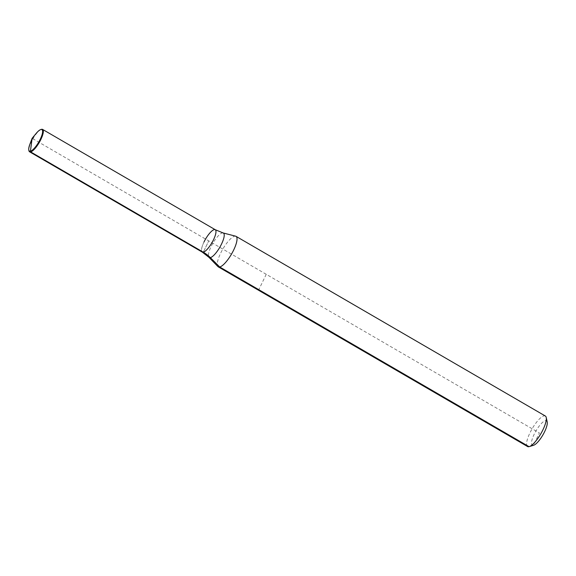 <?xml version="1.0" encoding="UTF-8"?>
<svg xmlns="http://www.w3.org/2000/svg" width="576" height="576" viewBox="0 0 576 576"><rect width="100%" height="100%" fill="white"/><g stroke="black" fill="none" stroke-linecap="round" stroke-linejoin="round"><path stroke-width="0.43" stroke-dasharray="2.88 2.16" d="M235.649 236.189A17.647 5.011 -59.8 0 0 234.598 236.21A17.647 5.011 -59.8 0 0 222.034 250.481A17.647 5.011 -59.8 0 0 217.973 266.616M545.335 416.016A17.647 5.011 -59.8 0 0 543.917 415.886A17.647 5.011 -59.8 0 0 531.014 430.776A17.647 5.011 -59.8 0 0 527.609 446.544M547.2 421.913A14.119 4.01 -59.8 0 0 545.35 420.667A14.119 4.01 -59.8 0 0 534.211 434.196A14.119 4.01 -59.8 0 0 533.448 445.291L539.402 432.979L266.249 274.306L258.804 289.699M203.99 242.014A12.946 3.679 -59.8 0 0 202.241 252.094A12.946 3.679 -59.8 0 1 204.739 240.53A12.946 3.679 -59.8 0 1 214.2 229.615A12.946 3.679 -59.8 0 1 215.244 229.709M36.223 133.366A12.427 3.528 -59.8 0 0 29.858 144.317M41.17 129.449A12.946 3.679 -59.8 0 0 32.789 138.982A12.946 3.679 -59.8 0 0 28.944 150.761M529.034 446.674L533.448 445.291M266.249 274.306L208.742 240.905L203.285 252.194L208.742 240.905L32.119 138.305M223.121 232.949A14.148 4.018 -59.8 0 0 222.278 232.963A14.148 4.018 -59.8 0 0 211.118 246.521A14.148 4.018 -59.8 0 0 208.958 257.335"/><path stroke-width="0.86" d="M28.8 150.106A12.427 3.528 -59.8 0 0 30.427 151.2L32.119 138.305L29.858 144.317A12.427 3.528 -59.8 0 0 28.8 150.106L28.944 150.761A12.946 3.679 -59.8 0 0 29.592 151.805L202.241 252.094A12.946 3.679 -59.8 0 0 203.285 252.194A35.302 32.695 -103.2 0 1 210.348 257.638A14.148 4.018 -59.8 0 1 208.958 257.335L202.241 252.094A12.946 3.679 -59.8 0 0 203.285 252.194A12.946 3.679 -59.8 0 0 213.494 239.789A12.946 3.679 -59.8 0 0 215.244 229.709A12.946 3.679 -59.8 0 0 203.99 242.014M208.958 257.335L217.973 266.616A17.647 5.011 -59.8 0 0 218.29 266.861A17.647 5.011 -59.8 0 0 219.715 266.998A17.647 5.011 -59.8 0 0 232.61 252.108A17.647 5.011 -59.8 0 0 236.023 236.34A17.647 5.011 -59.8 0 0 235.649 236.189L223.121 232.949A14.148 4.018 -59.8 0 1 221.508 244.087A14.148 4.018 -59.8 0 1 210.348 257.638L219.715 266.998L529.034 446.674A17.647 5.011 -59.8 0 0 529.286 446.602A17.647 5.011 -59.8 0 0 540.806 433.8A17.647 5.011 -59.8 0 0 546.221 417.449A17.647 5.011 -59.8 0 0 545.335 416.016L236.023 236.34M533.448 445.291A14.119 4.01 -59.8 0 0 533.65 445.241A14.119 4.01 -59.8 0 0 542.866 434.995A14.119 4.01 -59.8 0 0 547.2 421.913L546.221 417.449M218.29 266.861L527.609 446.544A17.647 5.011 -59.8 0 0 529.034 446.674M29.592 151.805A12.946 3.679 -59.8 0 0 30.636 151.906A12.946 3.679 -59.8 0 0 40.097 140.983A12.946 3.679 -59.8 0 0 42.595 129.42A12.946 3.679 -59.8 0 0 41.551 129.326A12.946 3.679 -59.8 0 0 41.364 129.377A12.946 3.679 -59.8 0 0 41.17 129.449M223.121 232.949L215.244 229.709A12.946 3.679 -59.8 0 1 212.738 241.272A12.946 3.679 -59.8 0 1 203.285 252.194L30.636 151.906L30.427 151.2A12.427 3.528 -59.8 0 0 40.226 139.298A12.427 3.528 -59.8 0 0 40.903 129.528A12.427 3.528 -59.8 0 0 40.723 129.578A12.427 3.528 -59.8 0 0 36.223 133.366L32.119 138.305M533.65 445.241L529.286 446.602M215.244 229.709L42.595 129.42M40.723 129.578L41.364 129.377"/></g></svg>
